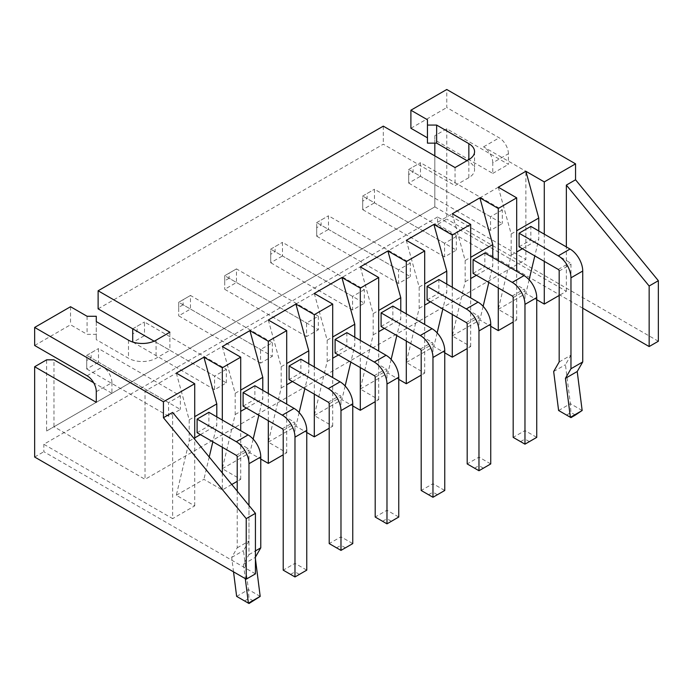 <?xml version="1.0" encoding="UTF-8"?>
<svg xmlns="http://www.w3.org/2000/svg" width="693" height="693" viewBox="0 0 693 693"><rect width="100%" height="100%" fill="white"/><g stroke="black" fill="none" stroke-linecap="round" stroke-linejoin="round"><path stroke-width="0.52" stroke-dasharray="3.46 2.6" d="M582.735 308.212L437.569 224.402L437.569 216.961L566.363 291.32L559.182 295.461M437.569 216.961L43.85 444.274L172.635 518.633L172.635 412.413M176.317 373.111L189.198 419.845L189.198 441.086L176.317 495.261L194.716 505.881L172.635 518.633M176.317 495.261L203.915 479.331L222.314 489.951L222.314 472.955M222.314 346.552L235.187 393.286L235.187 414.535L222.314 468.711L240.714 479.331L237.214 481.349M231.774 484.485L222.314 489.951M222.314 468.711L249.913 452.772L260.767 459.043M268.304 319.993L281.185 366.736L281.185 387.976L268.304 442.151L286.703 452.772L283.212 454.79M268.304 442.151L295.902 426.221L306.756 432.484M314.301 293.442L327.183 340.176L327.183 361.425L314.301 415.601L332.701 426.221L329.21 428.239M314.301 415.601L341.9 399.662L352.754 405.933M360.299 266.883L373.18 313.626L373.18 334.866L360.299 389.042L378.699 399.662L375.199 401.68M360.299 389.042L387.898 373.111L398.752 379.374M406.297 240.332L419.17 287.067L419.17 308.316L406.297 362.482L424.696 373.111L421.197 375.13M406.297 362.482L433.887 346.552L444.75 352.824M452.286 213.773L465.168 260.516L465.168 281.756L452.286 335.932L470.686 346.552L467.195 348.57M452.286 335.932L479.885 320.001L490.739 326.264M498.284 187.223L511.165 233.957L511.165 255.206L498.284 309.373L516.683 320.001L513.184 322.02M498.284 309.373L525.883 293.442L536.737 299.714M544.282 261.365L544.282 234.173M566.363 291.32L566.363 246.916M538.764 230.986L538.764 239.267L534.805 255.89M529.131 279.764L525.883 293.442M511.165 255.206L516.683 252.018M522.383 248.726L538.764 239.267M516.683 320.001L516.683 271.344M498.284 287.916L498.284 260.724M492.766 257.536L492.766 265.826L488.816 282.449M483.142 306.323L479.885 320.001M465.168 281.756L470.686 278.569M476.394 275.277L492.766 265.826M470.686 346.552L470.686 297.903M452.286 314.475L452.286 287.283M446.768 284.095L446.768 292.377L442.818 309.009M437.144 332.874L433.887 346.552M419.17 308.316L424.696 305.128M430.396 301.836L446.768 292.377M424.696 373.111L424.696 324.454M406.297 341.025L406.297 313.834M400.771 310.646L400.771 318.936L396.82 335.559M391.147 359.433L387.898 373.111M373.18 334.866L378.699 331.678M384.398 328.387L400.771 318.936M378.699 399.662L378.699 351.013M360.299 367.585L360.299 340.393M354.781 337.205L354.781 345.486L350.823 362.118M345.149 385.984L341.9 399.662M327.183 361.425L332.701 358.238M338.401 354.946L354.781 345.486M332.701 426.221L332.701 377.572M314.301 394.144L314.301 366.944M308.783 363.764L308.783 372.046L304.833 388.669M299.159 412.543L295.902 426.221M281.185 387.976L286.703 384.788M292.411 381.496L308.783 372.046M286.703 452.772L286.703 404.123M268.304 420.694L268.304 393.503M262.786 390.315L262.786 398.605L258.836 415.228M253.162 439.102L249.913 452.772M235.187 414.535L240.714 411.347M246.413 408.056L262.786 398.605M240.714 479.331L240.714 430.682M222.314 447.254L222.314 420.053M216.796 416.874L216.796 425.156L212.838 441.779M209.225 456.999L203.915 479.331M189.198 441.086L194.716 437.907M200.416 434.606L216.796 425.156M194.716 505.881L194.716 439.319M255.431 573.865L43.85 451.715L43.85 444.274M434.814 135.707L434.814 139.951L492.766 173.415L492.766 162.786L508.402 153.759L508.402 164.38L446.768 128.803L434.814 135.707L434.814 206.869L46.613 431.003L46.613 359.832M446.768 128.803L446.768 219.092L437.569 224.402M34.65 457.025L43.85 451.715M658.35 341.242L446.768 219.092M508.402 153.759A13.011 7.51 -120 0 0 499.203 137.829L446.768 107.554L446.768 89.492M511.165 233.957L516.683 230.769M519.074 246.812L530.847 240.012L530.847 226.412M465.168 260.516L470.686 257.328M473.076 273.363L484.857 266.571L484.857 252.971M419.17 287.067L424.696 283.879M427.087 299.922L438.86 293.122L438.86 279.53M373.18 313.626L378.699 310.438M381.089 326.481L392.862 319.681L392.862 306.081M327.183 340.176L332.701 336.989M346.864 332.64L346.864 346.231L335.091 353.032M281.185 366.736L286.703 363.548M300.875 359.191L300.875 372.791L289.094 379.591M235.187 393.286L240.714 390.107M243.104 406.141L254.877 399.341L254.877 385.75M189.198 419.845L194.716 416.658M197.107 432.701L208.879 425.9L208.879 412.3M434.814 155.882L434.814 206.869L53.967 426.749L53.967 359.832M434.814 139.951L434.814 143.139M492.766 173.415L508.402 164.38M96.284 402.321L111.919 393.286L93.659 382.744M46.613 431.003L53.967 426.749L145.036 479.331L145.036 391.164L525.883 171.284L525.883 259.451L145.036 479.331M492.766 162.786A13.011 7.51 -120 0 0 483.567 146.855L525.883 171.284M34.65 345.486L70.53 324.774L87.084 334.338L96.284 334.338L96.284 339.648L128.482 358.238A19.517 11.27 180 0 0 156.081 358.238L169.88 350.268L154.115 341.173L214.587 376.082L214.587 389.683L226.36 382.882L144.49 335.611L144.49 322.011L226.36 369.282L226.36 382.882M98.12 308.844L383.298 144.205L455.05 185.629L468.849 177.659A19.517 11.27 180 0 0 474.566 169.69A19.517 11.27 180 0 0 468.849 161.729L467.004 160.663M427.451 119.768L427.451 143.139M410.897 128.266L446.768 107.554M96.284 391.692L111.919 382.666A13.011 7.51 -120 0 0 102.72 366.736L145.036 391.164M455.05 167.567L455.05 185.629M383.298 126.143L383.298 144.205M169.88 332.216L169.88 350.268M96.284 321.587L96.284 339.648M96.284 316.277L96.284 334.338M87.084 316.277L87.084 334.338M70.53 306.722L70.53 324.774M582.155 410.481L570.374 403.681L565.436 364.717L570.963 355.154L570.963 264.232A1.299 0.754 60 0 0 570.036 262.638L530.847 240.012M529.383 441.623L524.965 439.076L524.965 430.578L513.184 437.37L524.965 444.17L536.737 437.37L524.965 430.578L524.965 290.783A1.299 0.754 60 0 0 524.047 289.189L484.857 266.571M483.385 468.182L478.967 465.627L478.967 457.129L467.195 463.929L478.967 470.729L490.739 463.929L478.967 457.129L478.967 317.342A1.299 0.754 60 0 0 478.049 315.748L438.86 293.122M437.387 494.733L432.969 492.186L432.969 483.688L421.197 490.488L432.969 497.279L444.75 490.488L432.969 483.688L432.969 343.901A1.299 0.754 60 0 0 432.051 342.307L392.862 319.681M391.389 521.292L386.98 518.736L386.98 510.239L375.199 517.039L386.98 523.839L398.752 517.039L386.98 510.239L386.98 370.452A1.299 0.754 60 0 0 386.053 368.858L346.864 346.231M345.4 547.842L340.982 545.296L340.982 536.798L329.21 543.598L340.982 550.389L352.754 543.598L340.982 536.798L340.982 397.011A1.299 0.754 60 0 0 340.064 395.417L300.875 372.791M299.402 574.402L294.984 571.846L294.984 563.348L283.212 570.148L294.984 576.948L306.756 570.148L294.984 563.348L294.984 423.562A1.299 0.754 60 0 0 294.066 421.968L254.877 399.341M248.986 505.474L248.986 554.643L243.468 564.197L245.296 578.638M233.524 571.846L231.696 557.406L237.214 547.842L237.214 491.12M255.431 557.085L255.431 558.853M260.187 596.37L248.406 589.57L243.468 550.606L248.986 541.042L248.986 450.121A1.299 0.754 60 0 0 248.068 448.527L208.879 425.9M111.919 382.666L111.919 393.286M434.814 206.869L525.883 259.451M364.345 289.622L352.572 296.413L352.572 310.014L364.345 303.213L282.475 255.942L282.475 242.351L364.345 289.622L364.345 303.213M410.343 263.063L398.57 269.863L398.57 283.454L410.343 276.663L328.473 229.392L328.473 215.792L410.343 263.063L410.343 276.663M318.347 316.173L318.347 329.773L236.478 282.501L236.478 268.901L318.347 316.173L306.575 322.973L306.575 336.564L318.347 329.773M180.362 395.842L168.59 402.633L168.59 416.233L180.362 409.433L98.493 362.17L98.493 348.57L180.362 395.842L180.362 409.433M226.36 369.282L214.587 376.082M272.358 342.732L272.358 356.323L190.48 309.061L190.48 295.461L272.358 342.732L260.577 349.523L260.577 363.123L272.358 356.323M502.33 209.953L490.557 216.753L490.557 230.345L502.33 223.544L420.46 176.282L420.46 162.682L502.33 209.953L502.33 223.544M456.34 236.504L444.56 243.304L444.56 256.904L456.34 250.104L374.463 202.832L374.463 189.241L456.34 236.504L456.34 250.104M559.182 361.954L570.963 355.154M553.664 371.517L565.436 364.717M570.963 417.619L558.601 410.481M558.653 410.516L570.374 403.681M575.372 415.064L570.963 412.517L570.339 403.768M237.214 547.842L248.986 541.042M231.696 557.406L243.468 550.606M248.986 603.508L236.634 596.37M236.685 596.396L248.406 589.57M243.468 564.197L255.241 557.406M248.986 554.643L255.431 550.926M253.404 600.952L248.986 598.405L248.371 589.656M352.572 310.014L270.703 262.742L270.703 249.151L352.572 296.413M270.703 249.151L282.475 242.351L270.703 249.151L270.703 254.244L275.112 251.698L275.112 246.595M270.703 254.244L270.703 262.742L282.475 255.942L275.112 251.698M398.57 283.454L316.692 236.192L316.692 222.592L398.57 269.863M316.692 222.592L328.473 215.792L316.692 222.592L316.692 227.694L321.11 225.138L321.11 220.045M316.692 227.694L316.692 236.192L328.473 229.392L321.11 225.138M306.575 336.564L224.705 289.302L236.478 282.501L229.123 278.248L229.123 273.155L236.478 268.901L224.705 275.701L306.575 322.973M229.123 278.248L224.705 280.804L224.705 289.302L224.705 275.701L229.123 273.155M168.59 416.233L86.72 368.962L86.72 355.37L168.59 402.633M86.72 355.37L98.493 348.57L86.72 355.37L86.72 360.464L91.129 357.917L91.129 352.824M86.72 360.464L86.72 368.962L98.493 362.17L91.129 357.917M214.587 389.683L132.709 342.03M132.709 328.811L144.49 322.011L132.709 328.811L132.709 333.913L137.127 331.367L137.127 326.264M132.709 333.913L132.709 342.411L144.49 335.611L137.127 331.367M260.577 363.123L178.707 315.852L190.48 309.061L183.125 304.807L183.125 299.705L190.48 295.461L178.707 302.261L260.577 349.523M183.125 304.807L178.707 307.354L178.707 315.852L178.707 302.261L183.125 299.705M490.557 230.345L408.688 183.082L408.688 169.482L490.557 216.753M408.688 169.482L420.46 162.682L408.688 169.482L408.688 174.584L413.097 172.029L413.097 166.935M408.688 174.584L408.688 183.082L420.46 176.282L413.097 172.029M444.56 256.904L362.69 209.632L362.69 196.041L444.56 243.304M362.69 196.041L374.463 189.241L362.69 196.041L362.69 201.135L367.108 198.588L367.108 193.486M362.69 201.135L362.69 209.632L374.463 202.832L367.108 198.588M566.545 415.064L570.963 412.517M520.547 441.623L524.965 439.076M474.549 468.182L478.967 465.627M428.56 494.733L432.969 492.186M382.562 521.292L386.98 518.736M336.564 547.842L340.982 545.296M290.566 574.402L294.984 571.846M244.577 600.952L248.986 598.405M224.705 280.804L224.705 275.701M178.707 307.354L178.707 302.261M483.567 146.855L499.203 137.829M87.084 375.762L102.72 366.736M468.849 177.659L468.849 161.729M156.081 340.176L156.081 358.238M128.482 340.176L128.482 358.238M558.263 269.438L570.036 262.638M512.266 295.989L524.047 289.189M466.276 322.548L478.049 315.748M420.279 349.099L432.051 342.307M374.281 375.658L386.053 368.858M328.283 402.209L340.064 395.417M282.294 428.768L294.066 421.968M236.296 455.327L248.068 448.527M559.182 271.032L570.963 264.232M513.184 297.583L524.965 290.783M467.195 324.142L478.967 317.342M421.197 350.693L432.969 343.901M375.199 377.252L386.98 370.452M329.21 403.802L340.982 397.011M283.212 430.362L294.984 423.562M237.214 456.912L248.986 450.121M474.566 151.637L474.566 169.69"/><path stroke-width="1.04" d="M559.182 295.461L544.282 304.062L544.282 261.365M237.214 481.349L231.774 484.485M260.767 459.043L268.304 463.4L268.304 420.694M283.212 454.79L268.304 463.4M306.756 432.484L314.301 436.841L314.301 394.144M329.21 428.239L314.301 436.841M352.754 405.933L360.299 410.282L360.299 367.585M375.199 401.68L360.299 410.282M398.752 379.374L406.297 383.731L406.297 341.025M421.197 375.13L406.297 383.731M444.75 352.824L452.286 357.172L452.286 314.475M467.195 348.57L452.286 357.172M490.739 326.264L498.284 330.622L498.284 287.916M513.184 322.02L498.284 330.622M536.737 299.714L544.282 304.062M544.282 234.173L544.282 181.912L575.554 163.851L575.554 179.782L658.35 280.7L658.35 341.242L649.15 346.552L582.735 308.212M566.363 246.916L566.363 185.092L575.554 179.782M544.282 181.912L525.883 171.284L538.764 218.026L538.764 230.986M534.805 255.89L529.131 279.764M516.683 252.018L522.383 248.726M516.683 271.344L516.683 197.843L498.284 187.223L525.883 171.284M498.284 260.724L498.284 208.463L516.683 197.843M498.284 208.463L479.885 197.843L492.766 244.577L492.766 257.536M488.816 282.449L483.142 306.323M470.686 278.569L476.394 275.277M470.686 297.903L470.686 224.393L452.286 213.773L479.885 197.843M452.286 287.283L452.286 235.022L470.686 224.393M452.286 235.022L433.887 224.393L446.768 271.136L446.768 284.095M442.818 309.009L437.144 332.874M424.696 305.128L430.396 301.836M424.696 324.454L424.696 250.953L406.297 240.332L433.887 224.393M406.297 313.834L406.297 261.573L424.696 250.953M406.297 261.573L387.898 250.953L400.771 297.687L400.771 310.646M396.82 335.559L391.147 359.433M378.699 331.678L384.398 328.387M378.699 351.013L378.699 277.512L360.299 266.883L387.898 250.953M360.299 340.393L360.299 288.132L378.699 277.512M360.299 288.132L341.9 277.512L354.781 324.246L354.781 337.205M350.823 362.118L345.149 385.984M332.701 358.238L338.401 354.946M332.701 377.572L332.701 304.062L314.301 293.442L341.9 277.512M314.301 366.944L314.301 314.683L332.701 304.062M314.301 314.683L295.902 304.062L308.783 350.805L308.783 363.764M304.833 388.669L299.159 412.543M286.703 384.788L292.411 381.496M286.703 404.123L286.703 330.622L268.304 319.993L295.902 304.062M268.304 393.503L268.304 341.242L286.703 330.622M268.304 341.242L249.913 330.622L262.786 377.356L262.786 390.315M258.836 415.228L253.162 439.102M240.714 411.347L246.413 408.056M240.714 430.682L240.714 357.172L222.314 346.552L249.913 330.622M222.314 472.955L222.314 447.254M222.314 420.053L222.314 367.792L240.714 357.172M222.314 367.792L203.915 357.172L216.796 403.915L216.796 416.874M212.838 441.779L209.225 456.999M194.716 437.907L200.416 434.606M194.716 439.319L194.716 383.731L176.317 373.111L203.915 357.172M194.716 383.731L163.435 401.784L163.435 417.723L172.635 412.413L255.431 513.322L255.431 573.865L246.232 579.175L34.65 457.025L34.65 366.736L46.613 359.832L53.967 359.832L93.659 382.744M566.363 185.092L649.15 286.01L649.15 346.552M649.15 286.01L658.35 280.7M575.554 163.851L446.768 89.492L410.897 110.213L410.897 128.266L427.451 137.829M163.435 401.784L34.65 327.434L70.53 306.722L87.084 316.277L96.284 316.277L96.284 321.587L128.482 340.176A19.517 11.27 180 0 0 156.081 340.176L169.88 332.216L98.12 290.783L383.298 126.143L455.05 167.567L468.849 159.607A19.517 11.27 0 0 0 474.566 151.637A19.517 11.27 0 0 0 468.849 143.668L436.651 125.078L427.451 125.078L427.451 119.768L410.897 110.213M516.683 230.769L538.764 218.026M519.074 233.212L558.263 255.838L570.036 249.038L530.847 226.412L519.074 233.212L519.074 246.812L558.263 269.438A1.299 0.754 60 0 1 559.182 271.032L559.182 361.954L553.664 371.517L558.601 410.481L570.374 417.281L565.436 378.317L577.217 371.517L582.155 410.481L575.372 415.064L570.963 417.619L570.426 417.307L582.111 410.568M470.686 257.328L492.766 244.577M473.076 259.771L473.076 273.363L512.266 295.989A1.299 0.754 60 0 1 513.184 297.583L513.184 437.37L524.965 444.17L536.737 437.37L536.737 297.583A17.957 10.369 60 0 0 524.047 275.597L484.857 252.971L473.076 259.771L512.266 282.397A17.957 10.369 60 0 1 524.965 304.383L524.965 444.17M424.696 283.879L446.768 271.136M427.087 286.322L427.087 299.922L466.276 322.548A1.299 0.754 60 0 1 467.195 324.142L467.195 463.929L478.967 470.729L490.739 463.929L490.739 324.142A17.957 10.369 60 0 0 478.049 302.148L438.86 279.53L427.087 286.322L466.276 308.948A17.957 10.369 60 0 1 478.967 330.942L478.967 470.729M378.699 310.438L400.771 297.687M381.089 312.881L381.089 326.481L420.279 349.099A1.299 0.754 60 0 1 421.197 350.693L421.197 490.488L432.969 497.279L444.75 490.488L444.75 350.693A17.957 10.369 60 0 0 432.051 328.707L392.862 306.081L381.089 312.881L420.279 335.507A17.957 10.369 60 0 1 432.969 357.493L432.969 497.279M332.701 336.989L354.781 324.246M346.864 332.64L335.091 339.431L335.091 353.032L374.281 375.658A1.299 0.754 60 0 1 375.199 377.252L375.199 517.039L386.98 523.839L398.752 517.039L398.752 377.252A17.957 10.369 60 0 0 386.053 355.266L346.864 332.64M286.703 363.548L308.783 350.805M300.875 359.191L289.094 365.991L289.094 379.591L328.283 402.209A1.299 0.754 60 0 1 329.21 403.802L329.21 543.598L340.982 550.389L352.754 543.598L352.754 403.802A17.957 10.369 60 0 0 340.064 381.817L300.875 359.191M240.714 390.107L262.786 377.356M243.104 392.55L243.104 406.141L282.294 428.768A1.299 0.754 60 0 1 283.212 430.362L283.212 570.148L294.984 576.948L306.756 570.148L306.756 430.362A17.957 10.369 60 0 0 294.066 408.376L254.877 385.75L243.104 392.55L282.294 415.168A17.957 10.369 60 0 1 294.984 437.162L294.984 576.948M194.716 416.658L216.796 403.915M197.107 419.1L236.296 441.727L248.068 434.927L208.879 412.3L197.107 419.1L197.107 432.701L236.296 455.327A1.299 0.754 60 0 1 237.214 456.912L237.214 491.12M163.435 417.723L246.232 518.633L255.431 513.322M246.232 518.633L246.232 579.175M34.65 366.736L96.284 402.321L96.284 391.692A13.011 7.51 60 0 0 87.084 375.762L34.65 345.486L34.65 327.434M434.814 143.139L434.814 155.882M132.709 342.03L132.709 328.811L154.115 341.173L98.12 308.844L98.12 290.783M427.451 125.078L427.451 143.139L436.651 143.139L467.004 160.663M436.651 125.078L436.651 143.139M570.036 249.038A17.957 10.369 60 0 1 582.735 271.032L582.735 361.954L577.217 371.517M558.263 255.838A17.957 10.369 60 0 1 570.963 277.824L570.963 368.754L565.436 378.317M335.091 339.431L374.281 362.058A17.957 10.369 60 0 1 386.98 384.052L386.98 523.839M289.094 365.991L328.283 388.617A17.957 10.369 60 0 1 340.982 410.602L340.982 550.389M236.296 441.727A17.957 10.369 60 0 1 248.986 463.712L248.986 505.474M245.296 578.638L248.406 603.17L236.634 596.37L233.524 571.846M248.068 434.927A17.957 10.369 60 0 1 260.767 456.912L260.767 547.842L255.431 557.085M255.431 558.853L260.187 596.37L248.406 603.17M570.963 368.754L582.735 361.954M260.144 596.456L248.986 603.508L248.458 603.196M255.431 550.926L260.767 547.842M468.849 143.668L468.849 159.607M512.266 282.397L524.047 275.597M466.276 308.948L478.049 302.148M420.279 335.507L432.051 328.707M374.281 362.058L386.053 355.266M328.283 388.617L340.064 381.817M282.294 415.168L294.066 408.376M570.963 277.824L582.735 271.032M524.965 304.383L536.737 297.583M478.967 330.942L490.739 324.142M432.969 357.493L444.75 350.693M386.98 384.052L398.752 377.252M340.982 410.602L352.754 403.802M294.984 437.162L306.756 430.362M248.986 463.712L260.767 456.912"/></g></svg>
